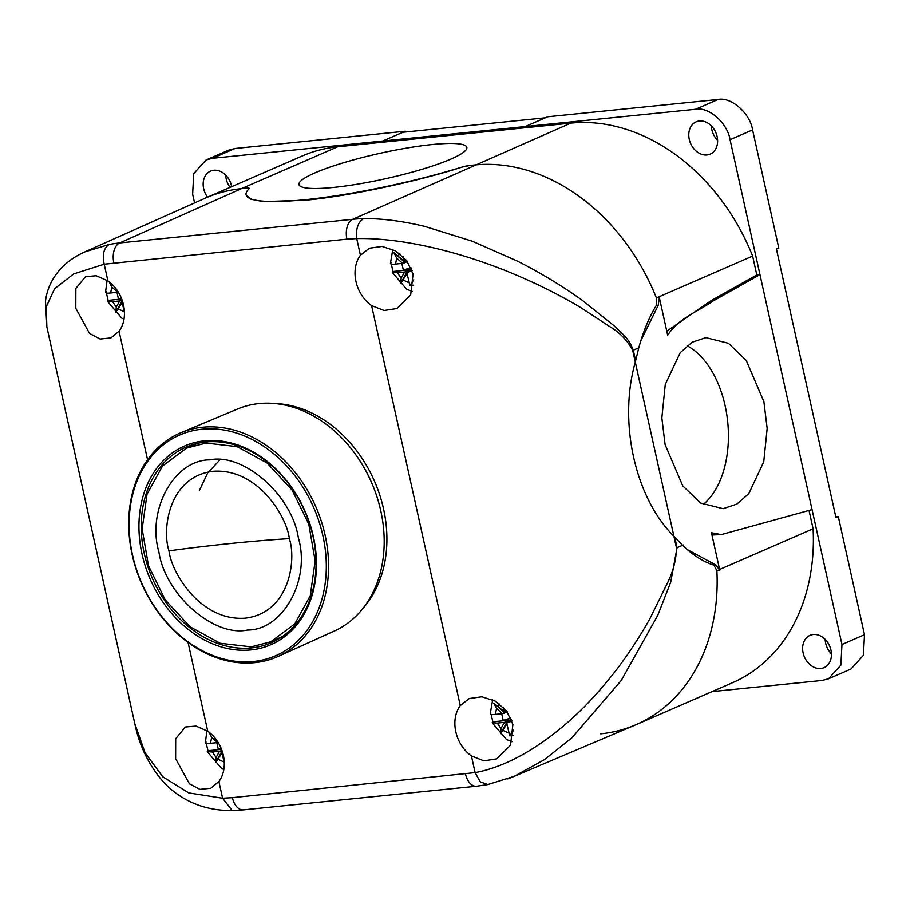 <?xml version="1.0" encoding="UTF-8"?>
<svg xmlns="http://www.w3.org/2000/svg" width="910" height="910" viewBox="0 0 910 910"><rect width="100%" height="100%" fill="white"/><g stroke="black" fill="none" stroke-linecap="round" stroke-linejoin="round"><path stroke-width="1.36" d="M333.629 187.426A85.961 13.002 -12.5 0 0 422.32 169.214A85.961 13.002 -12.5 0 0 466.83 147.386A85.961 13.002 -12.5 0 0 432.193 144.542A85.961 13.002 -12.5 0 0 343.502 162.765A85.961 13.002 -12.5 0 0 298.992 184.594A85.961 13.002 -12.5 0 0 333.629 187.426M703.191 504.504A85.961 52.154 84.2 0 0 725.099 405.644A85.961 52.154 84.2 0 0 687.095 345.766M763.899 401.708L746.245 360.44L728.398 343.275L705.853 337.644L692.135 342.24L680.202 352.705L665.278 384.452L661.843 417.872L665.108 444.615L682.762 485.883L700.62 503.048L723.166 508.69L736.872 504.083L748.805 493.629L763.74 461.87L767.164 428.462L763.899 401.708M831.444 653.835A17.597 13.741 66.5 0 1 825.643 643.12A17.597 13.741 66.5 0 1 825.165 639.389M803.12 652.925A17.597 13.741 -113.5 0 0 824.062 667.644A17.597 13.741 -113.5 0 0 830.955 650.093A17.597 13.741 -113.5 0 0 810.014 635.373A17.597 13.741 -113.5 0 0 803.12 652.925M230.094 187.358A17.597 13.741 66.5 0 1 226.192 178.849A17.597 13.741 66.5 0 1 225.703 175.118M231.675 186.675A17.597 13.741 -113.5 0 0 231.504 185.822A17.597 13.741 -113.5 0 0 210.563 171.103A17.597 13.741 -113.5 0 0 203.658 188.654A17.597 13.741 -113.5 0 0 207.56 197.163M717.592 140.288A17.597 13.741 66.5 0 1 711.802 129.573A17.597 13.741 66.5 0 1 711.313 125.842M689.268 139.378A17.597 13.741 -113.5 0 0 710.209 154.108A17.597 13.741 -113.5 0 0 717.114 136.557A17.597 13.741 -113.5 0 0 696.173 121.826A17.597 13.741 -113.5 0 0 689.268 139.378M337.712 146.772L241.491 188.632L246.28 188.154L241.491 188.632A192.385 150.15 66.5 0 0 205.899 197.891L302.12 156.031A192.385 150.15 66.5 0 1 337.712 146.772L570.798 123.123A192.385 150.15 66.5 0 1 752.627 256.063L656.406 297.923A192.385 150.15 -113.5 0 0 474.576 164.983L469.787 165.472L474.576 164.983A192.385 150.15 66.5 0 1 656.406 297.923L659.34 297.627L658.271 305.203L641.038 340.306M638.797 347.779L639.002 347.074M683.035 545.738L683.239 545.01L682.568 545.306L673.901 536.229C635.043 497.69 618.22 422.081 635.294 362.135L638.786 347.802C643.324 331.263 649.171 317.124 656.326 305.407L656.406 297.923M487.771 784.568L480.23 781.815L475.122 772.613C520.099 764.377 568.534 727.556 603.899 685.276C620.233 666.268 635.51 644.189 649.74 619.016L666.803 584.345C673.002 572.231 676.232 560.094 676.494 547.934A16.369 2.48 -12.5 0 0 677.074 547.695L670.75 582.07L657.737 615.399L621.28 680.43L571.924 737.805L544.294 759.748L514.161 776.366L635.271 725.008A192.385 150.15 -113.5 0 0 716.875 570.661A192.385 150.15 66.5 0 1 636.272 724.587A192.385 150.15 66.5 0 1 600.691 733.835M752.627 256.063L756.813 274.945L759.964 274.627L730.059 139.708C727.636 123.168 708.628 106.436 695.502 109.28L212.485 158.294L206.126 159.944L193.728 173.628L192.647 194.239L194.581 202.93M712.029 691.623L822.128 680.452L828.498 678.803L840.885 665.119L841.966 644.508L812.061 509.6L721.232 534.614L711.461 532.748L719.799 570.365L716.875 570.661L713.906 565.155C703.43 561.868 692.988 555.259 682.58 545.317L677.074 547.695L674.742 537.184M809.058 510.59L813.096 528.801A192.385 150.15 66.5 0 1 732.505 682.728L636.272 724.587M666.78 331.183L711.074 300.687L756.813 274.945M659.34 297.627L667.678 335.233C679.417 317.465 697.526 311.971 712.462 301.358L759.964 274.627L812.061 509.6M721.232 534.614L711.961 535.012M730.059 139.708L752.581 129.903L778.767 247.998L776.423 249.021L835.971 517.642L838.315 516.618L835.801 516.88M828.498 678.803L851.021 668.998L863.419 655.325L864.5 634.714L838.315 516.618M545.329 117.811L402.959 132.257L382.78 141.039M405.473 132.007L405.303 131.211L235.019 148.489L228.66 150.15L206.126 159.944M382.769 141.016L405.303 131.211M525.218 126.558L547.752 116.764L718.035 99.486C731.162 96.631 750.159 113.363 752.581 129.903M813.096 528.801L719.605 569.467M249.09 188.7A7.371 1.115 -12.5 0 0 249.249 188.393A7.371 1.115 -12.5 0 0 246.28 188.154L249.101 188.723A147.363 22.295 167.5 0 0 246.087 194.82A147.363 22.295 167.5 0 0 461.962 167.099L461.973 167.121C417.178 181.59 347.29 196.378 305.578 200.2L263.377 201.611L251.023 199.267L246.132 195.013M461.973 167.121L469.787 165.472A7.371 1.115 -12.5 0 0 461.962 167.099M687.425 549.663L715.851 564.962L719.799 570.365M676.494 547.934L632.7 350.418C627.547 340.556 619.869 332.605 609.666 326.553L580.705 307.557C559.514 294.908 536.832 283.579 512.671 273.546C463.315 252.843 403.289 237.476 356.731 238.591C355.764 228.808 358.017 222.176 363.477 218.673C381.29 218.355 401.64 220.914 424.526 226.328L472.29 241.218L516.857 260.851C540.13 272.534 562.152 285.854 582.935 300.789L614.17 325.871C621.746 333.674 628.378 337.257 633.292 350.179A16.369 2.48 167.5 0 1 632.7 350.418M106.379 293.031L108.153 300.391L121.701 299.015M124.454 312.665L122.179 302.507L115.82 312.232L116.275 307.102L119.676 300.948L112.567 301.665L107.437 301.301L108.153 300.391M391.266 264.127L393.052 271.487L410.535 269.713L403.335 270.031L401.867 263.422M413.561 285.194L409.921 285.512L407.066 273.603L400.707 283.329L401.162 278.198L404.563 272.033L397.454 272.761L392.324 272.397L393.052 271.487M491.104 714.464L492.89 721.823L510.373 720.049L503.173 720.367L501.706 713.759M513.399 735.53L509.748 735.849L506.904 723.939L500.546 733.665L501 728.535L504.402 722.369L497.292 723.097L492.162 722.733L492.89 721.823M206.217 743.379L207.992 750.727L221.539 749.351M224.292 763.012L222.017 752.843L215.659 762.569L216.114 757.438L219.515 751.285L212.405 752.001L207.275 751.637L207.992 750.727M223.359 755.368A33.147 25.878 66.5 0 1 218.9 781.553L210.767 788.253L199.927 789.368L189.394 783.783L175.63 758.656L175.698 738.738L185.367 727.01L196.025 726.078L207.742 731.219A33.147 25.878 66.5 0 1 223.359 755.368M123.521 305.032A33.147 25.878 66.5 0 1 119.062 331.217L110.929 337.917L100.089 339.032L89.555 333.447L75.792 308.319L75.86 288.402L85.529 276.674L96.187 275.741L107.903 280.883A33.147 25.878 66.5 0 1 123.521 305.032M413.049 274.103L410.706 294.84L396.908 308.524L384.1 310.515L371.587 305.601A33.147 25.878 66.5 0 1 355.969 281.452A33.147 25.878 66.5 0 1 360.428 255.266L369.392 248.202L382.098 246.451L395.497 250.83L406.702 260.59L413.049 274.103M512.887 724.44L510.544 745.176L496.746 758.86L483.938 760.862L471.425 755.937A33.147 25.878 66.5 0 1 455.808 731.788A33.147 25.878 66.5 0 1 460.267 705.603L469.23 698.539L481.925 696.787L495.336 701.166L506.54 710.926L512.887 724.44M206.069 742.037C204.807 743.39 206.274 743.823 210.483 743.311L217.581 742.594L211.666 737.373L208.879 731.97M219.515 751.285L221.96 750.488M221.38 748.964L218.275 749.283L216.819 742.674M221.153 748.407L218.275 749.283M222.336 751.626L221.494 751.99L222.461 752.001M222.131 752.149L222.017 752.843M215.659 762.569L221.494 751.99L220.743 751.023M211.313 734.12L209.994 732.959M490.956 713.133C489.694 714.486 491.161 714.907 495.37 714.407L502.479 713.679L496.553 708.469L493.766 703.066L504.185 711.688L503.173 707.104M507.234 711.882L503.696 713.417L503.935 712.018L506.768 711.222M502.479 713.679L503.696 713.417M504.402 722.369L510.373 720.049M510.783 718.058L503.173 720.367M510.294 719.651L511.272 719.218M509.748 735.849L513.627 730.127M511.829 720.709L506.392 723.075L511.955 721.095M507.018 723.234L506.904 723.939M500.546 733.665L506.392 723.075L505.63 722.108M503.935 712.018L493.766 703.066M391.118 262.797C389.855 264.15 391.323 264.571 395.531 264.071L402.641 263.343L396.714 258.133L393.928 252.718L404.347 261.352L403.335 256.768M407.407 261.545L403.869 263.081L404.097 261.682L406.929 260.886M402.641 263.343L403.869 263.081M404.563 272.033L410.535 269.713M410.945 267.722L403.335 270.031M410.455 269.314L411.434 268.882M409.921 285.512L413.788 279.791M411.991 270.372L406.554 272.738L412.116 270.748M407.179 272.898L407.066 273.603M400.707 283.329L406.554 272.738L405.792 271.772M404.097 261.682L393.928 252.718M106.231 291.7C104.968 293.054 106.436 293.475 110.645 292.974L117.754 292.258L111.828 287.037L109.041 281.634M119.676 300.948L122.122 300.152M121.542 298.628L118.436 298.946L116.981 292.326M121.314 298.071L118.436 298.946M122.497 301.278L121.656 301.654L122.622 301.665M122.293 301.801L122.179 302.507M115.82 312.232L121.656 301.654L120.905 300.675M111.475 283.784L110.156 282.623M80.91 253.788L85.028 251.808L109.143 244.483C103.797 247.975 102.159 254.55 104.206 264.207L73.687 273.899L54.6 288.709L46.217 306.875L46.865 326.963L134.805 723.666L145.1 752.866L162.822 776.821L188.768 792.917L222.597 798.229L232.232 810.514C220.334 810.662 209.163 808.91 198.733 805.248C183.911 799.833 171.569 791.416 161.718 780.006C148.239 763.899 139.264 745.119 134.805 723.666M673.901 536.229C635.043 497.69 618.22 422.081 635.294 362.135M514.161 776.366L507.769 778.903M360.428 255.266L356.731 238.591L346.926 239.159A16.369 9.93 -95.8 0 1 352.75 219.299L119.665 242.947L241.491 188.632A192.385 150.15 -113.5 0 0 204.898 198.323L85.028 251.808M363.249 608.028A118.709 92.638 -113.5 0 0 374.613 481.458A118.709 92.638 -113.5 0 0 274.263 403.483M199.347 490.626L207.673 472.984L220.049 459.732M158.909 552.029C146.533 510.055 174.31 459.709 209.778 459.868C243.618 452.679 292.008 495.29 298.378 537.878C310.754 579.852 282.976 630.198 247.509 630.05C213.679 637.228 165.279 594.617 158.909 552.029M168.987 550.834C161.809 529.609 168.566 476.829 212.883 471.312C257.644 467.797 286.991 516.903 289.334 538.629C296.512 559.855 289.755 612.635 245.438 618.152C200.678 621.666 171.33 572.561 168.987 550.834A514.946 77.885 -12.5 0 1 289.334 538.629M278.255 656.383L334.232 631.096A121.11 94.515 -113.5 0 0 376.683 495.939A121.11 94.515 -113.5 0 0 259.054 403.574A121.11 94.515 -113.5 0 0 237.601 408.988L180.942 432.705A121.963 95.186 66.5 0 1 202.555 427.245A121.963 95.186 66.5 0 1 325.109 535.171A121.963 95.186 66.5 0 1 278.255 656.383A121.963 95.186 66.5 0 1 254.743 662.662A121.963 95.186 66.5 0 1 132.178 554.747A121.963 95.186 66.5 0 1 180.942 432.705M132.53 555.02A120.347 93.923 66.5 0 1 201.963 429.224A120.347 93.923 66.5 0 1 322.891 535.706A120.347 93.923 66.5 0 1 253.458 661.502A120.347 93.923 66.5 0 1 132.53 555.02M250.887 649.922A108.335 84.55 66.5 0 1 142.017 554.053A108.335 84.55 66.5 0 1 204.523 440.815A108.335 84.55 66.5 0 1 313.393 536.673A108.335 84.55 66.5 0 1 250.887 649.922M205.819 441.987A106.697 83.265 -113.5 0 0 186.493 446.935A106.697 83.265 -113.5 0 0 147.579 565.724A106.697 83.265 -113.5 0 0 251.478 647.92A106.697 83.265 -113.5 0 0 271.624 642.608A106.697 83.265 -113.5 0 0 309.525 523.637A106.697 83.265 -113.5 0 0 205.819 441.987M206.047 443.034L237.112 446.651L267.074 463.008L292.042 490.001L308.786 524.126L315.144 560.947L310.276 595.697L294.817 623.862L270.77 641.789L251.24 646.873L220.186 643.268L190.224 626.899L165.245 599.906L148.501 565.792L142.153 528.96L147.022 494.221L162.481 466.045L186.516 448.118L206.047 443.034M282.327 636.602L270.77 641.8M194.023 444.842L198.198 443.204M656.326 305.407L658.271 305.203M841.966 644.508L864.5 634.714M212.485 158.294L235.019 148.489M695.502 109.28L718.035 99.486M570.798 123.123L352.75 219.299A191.145 149.183 -113.5 0 1 363.477 218.673M713.906 565.155L715.851 564.962M124.204 311.686L118.539 309.093M116.275 307.102L112.567 301.665M409.102 282.771L403.426 280.189M401.162 278.198L397.454 272.761M508.94 733.119L503.264 730.525M501 728.535L497.292 723.097M224.042 762.023L218.377 759.429M216.114 757.438L212.405 752.001M210.483 743.311L211.666 737.373M495.37 714.407L496.553 708.469M497.85 706.114L499.704 704.067M395.531 264.071L396.714 258.133M398.011 255.778L399.865 253.731M110.645 292.974L111.828 287.037M218.9 781.553L222.597 798.229L232.403 797.66L475.122 772.613L471.425 755.937M460.267 705.603L371.587 305.601M346.926 239.159L104.206 264.207L107.903 280.883M119.062 331.217L147.568 459.777M188.074 642.483L207.742 731.219M109.143 244.483A191.145 149.183 -113.5 0 1 119.665 242.947A16.369 9.93 84.2 0 0 113.83 262.808M232.403 797.66A16.369 9.93 84.2 0 0 243.448 809.866L476.533 786.217A16.369 9.93 -95.8 0 1 465.499 774.012M635.612 360.69L633.292 350.179L638.786 347.802M123.999 319.171L121.712 318.09L107.437 301.301M412.128 291.382L406.611 289.175L392.324 272.397M511.966 741.718L506.449 739.511L492.162 722.733M223.837 769.507L221.551 768.427L207.275 751.637M205.33 742.879L206.945 730.673M490.217 713.963L492.651 699.79M390.39 263.627L392.813 249.454M105.492 292.531L107.107 280.337M46.854 326.952L45.5 301.187C46.979 288.823 52.325 277.709 61.539 267.847C67.806 261.363 75.575 256.051 84.835 251.911M476.533 786.217L487.578 784.613L514.139 776.378M232.232 810.514L243.448 809.866M186.516 448.118L194.023 444.853"/></g></svg>
